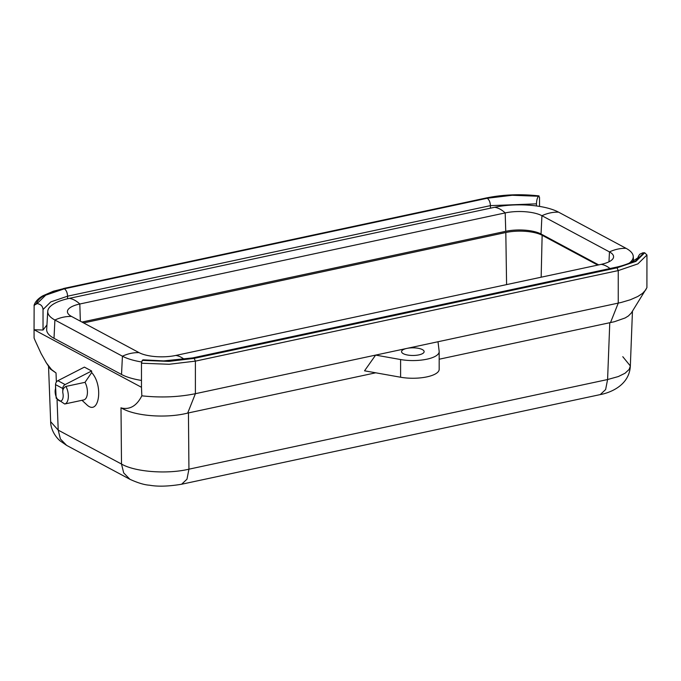 <?xml version="1.0" encoding="UTF-8"?>
<svg xmlns="http://www.w3.org/2000/svg" width="681" height="681" viewBox="0 0 681 681"><rect width="100%" height="100%" fill="white"/><g stroke="black" fill="none" stroke-linecap="round" stroke-linejoin="round"><path stroke-width="1.02" d="M56.37 382.05L56.021 372.95L51.586 369.621L46.393 362.947L41.115 353.575L35.208 340.738L34.093 338.091L34.05 329.732L141.478 387.293L141.835 395.823C136.779 405.782 129.994 409.843 121.482 408.021L121.49 408.038C134.983 416.176 166.241 418.568 187.684 413.086L375.733 372.805M46.938 324.948L43.031 330.03L34.05 329.732L34.144 305.062C35.403 301.479 38.315 298.389 42.869 295.792L53.407 291.196L63.963 288.582C47.278 292.353 37.983 297.614 36.093 304.381M140.26 380.236A39.864 13.501 0 0 0 141.478 380.475M83.61 322.922L505.813 232.51A26.329 8.921 180 0 1 542.136 235.285L597.756 265.088M643.954 252.762L635.305 261.24L616.637 267.599L615.377 267.378C617.173 267.012 622.928 265.786 629.397 263.087C636.454 259.103 639.399 256.941 638.225 256.592L639.723 254.277L642.787 252.83L644.703 252.787L646.95 254.983L646.907 287.671L631.321 312.979L628.401 315.95L625.124 317.967L614.313 321.747L439.177 359.219M141.478 380.432A47.389 16.055 180 0 1 121.524 374.473L54.003 338.295A47.389 16.055 180 0 1 46.674 329.4L47.747 311.319A46.325 15.689 180 0 1 69.309 298.363L494.661 207.279A46.325 15.689 180 0 1 558.573 212.157L626.094 248.344A46.325 15.689 180 0 1 633.253 256.414A46.325 15.689 180 0 1 629.142 263.198M141.597 361.969A46.325 15.689 180 0 1 122.427 356.197L54.906 320.01A46.325 15.689 180 0 1 47.747 311.319M598.684 264.892L541.037 234L541.94 215.715L609.461 251.902A26.644 9.023 0 0 1 613.581 256.907A26.644 9.023 0 0 1 601.178 264.356L175.817 355.439A26.644 9.023 0 0 1 139.06 352.639L71.539 316.452A45.133 35.897 118.2 0 0 54.906 320.01L54.003 338.295M558.573 212.157A45.133 35.897 -61.8 0 0 541.94 215.715A26.644 9.023 0 0 0 505.183 212.915A45.133 22.694 -102.1 0 0 494.661 207.279M80.349 321.177L79.822 303.998L505.183 212.915L505.753 231.31A25.572 8.666 0 0 1 541.037 234M69.309 298.363A45.133 22.694 -102.1 0 1 79.822 303.998A26.644 9.023 0 0 0 67.419 311.813A26.644 9.023 0 0 0 71.539 316.452M81.984 322.053L505.753 231.31M57.059 399.9L58.217 430.128L50.658 421.701C50.496 426.127 52.922 434.41 59.885 440.718L66.627 445.383L60.405 438.99L58.217 430.128L121.499 464.042C134.898 471.942 167.203 474.41 188.935 469.183L186.969 479.211L181.606 484.242C168.479 486.421 157.754 486.736 149.428 485.195C144.398 484.898 137.894 482.931 129.918 479.296L123.695 472.903L121.499 464.042L121.005 407.766M50.658 421.701L48.538 366.387M45.899 362.173L50.403 369.068L56.021 372.95M65.129 384.578L57.894 380.696A3.763 2.988 118.2 0 0 55.536 384.62L55.536 388.63A7.525 3.78 -102.1 0 0 59.153 400.734A7.525 3.78 -102.1 0 0 62.771 392.503C62.558 389.651 63.622 387.625 65.946 386.416L85.023 382.33L91.671 372.558L91.629 370.992L65.129 384.578A3.763 2.988 118.2 0 0 62.771 388.493L62.771 392.503M57.894 380.696L84.393 367.119L91.629 370.992M81.992 400.3L86.555 404.531C98.89 416.9 103.87 385.752 91.671 372.558M55.536 385.761L56.182 398.283L64.695 404.003L83.772 399.917A11.279 5.669 -102.1 0 0 87.389 393.371A11.279 5.669 -102.1 0 0 85.023 382.33M406.821 348.417L375.631 355.099L400.598 359.542A26.329 8.921 0 0 0 439.177 351.651A26.329 8.921 0 0 0 439.16 351.285L438.011 341.743L406.821 348.417A11.279 3.822 0 0 0 401.569 351.651A11.279 3.822 0 0 0 407.408 354.997A11.279 3.822 0 0 0 418.883 354.878A11.279 3.822 0 0 0 424.135 351.651A11.279 3.822 0 0 0 418.296 348.297A11.279 3.822 0 0 0 406.821 348.417M644.703 252.787L635.943 261.376L617.037 267.82L618.246 270.587L195.396 361.134L195.396 393.695L375.631 355.099L364.539 370.813L400.598 377.231A26.329 8.921 0 0 0 439.177 369.34L439.177 351.651M438.011 341.743L621.132 302.483L630.317 299.776L637.765 296.507L642.558 293.366L645.946 289.663M34.05 305.667L36.297 303.615L37.046 303.641C40.681 304.101 42.682 306.058 43.031 309.506L43.031 330.03M622.783 356.691L630.342 365.969L629.15 369.408L625.064 373.231L618.331 376.55L607.588 379.538L605.622 389.558L600.259 394.588C606.235 393.601 629.287 387.37 630.342 365.969L632.453 311.183M536.475 205.951L536.475 203.84C536.594 200.291 537.275 197.762 538.509 196.256L539.029 195.898C520.582 193.864 503.012 194.553 486.336 197.95L512.103 195.013L538.765 196.017L539.522 197.422L539.522 206.403M187.684 413.086L195.396 393.695C178.499 397.142 160.639 397.857 141.835 395.823M615.377 267.378L192.527 357.925L163.695 360.904L143.078 359.832L142.235 360.385L141.478 363.228L141.478 387.293M541.157 277.21L542.136 235.285M506.587 284.607L505.813 232.51M121.524 374.473L122.427 356.197A45.133 35.897 118.2 0 1 139.06 352.639M175.817 355.439A45.133 22.694 77.9 0 1 184.347 359.381M601.178 264.356A45.133 22.694 77.9 0 1 610.006 268.527M608.976 261.802L609.461 251.902A45.133 35.897 -61.8 0 1 626.094 248.344M609.776 322.692L607.588 379.538L188.935 469.183L188.441 412.916M64.695 404.003A11.279 5.669 -102.1 0 0 68.313 397.457A11.279 5.669 -102.1 0 0 65.946 386.416M62.771 388.493L55.536 384.62M646.95 254.983L637.867 263.896L618.246 270.587L618.246 303.147L610.525 322.539M400.598 359.542L400.598 377.231M37.046 303.641L45.695 295.162L64.363 288.804C66.304 290.2 67.376 292.66 67.581 296.184L67.581 298.755M536.475 203.84L490.422 205.636L67.581 296.184L50.811 301.896L43.031 309.506M538.509 196.256L512.189 195.268L487.213 198.256C489.145 199.652 490.218 202.112 490.422 205.636L490.422 208.19M617.037 267.82L194.196 358.368L195.396 361.134L169.143 364.267L141.478 363.228M63.963 288.582L486.804 198.035M64.363 288.804L487.213 198.256M142.491 360.147L168.811 361.134L192.527 357.925M142.235 360.385L168.897 361.39L194.196 358.368M616.637 267.599L193.787 358.155M633.253 256.414L633.526 260.993M66.627 445.383L129.909 479.288M63.486 288.506L486.336 197.95M181.606 484.242L600.259 394.588"/></g></svg>
